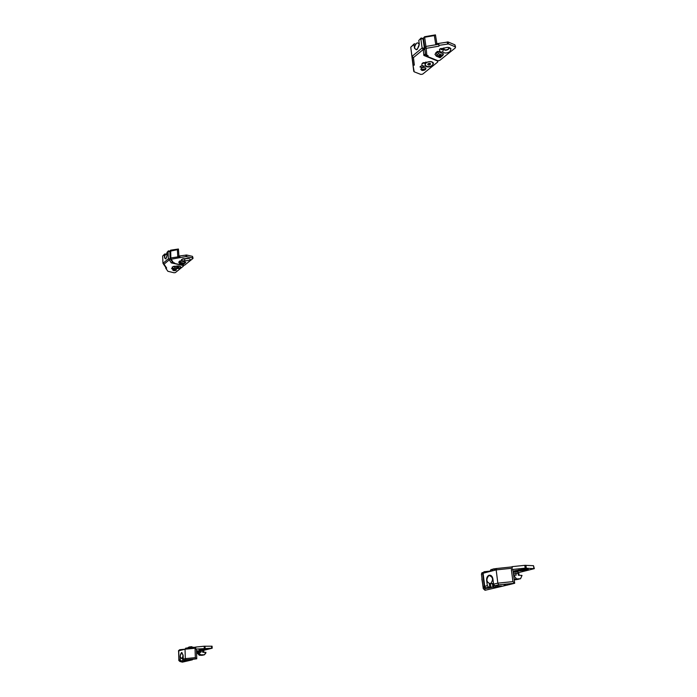 <?xml version="1.0" encoding="UTF-8"?>
<svg xmlns="http://www.w3.org/2000/svg" width="697" height="697" viewBox="0 0 697 697"><rect width="100%" height="100%" fill="white"/><g stroke="black" fill="none" stroke-linecap="round" stroke-linejoin="round"><path stroke-width="1.05" d="M505.586 584.905L505.264 585.428L506.275 585.349L514.717 583.258L498.634 584.861L497.841 583.145L496.168 569.902L496.604 568.508L493.276 569.022M496.726 568.491L493.267 568.97M515.161 579.791L518.646 579.242L515.161 579.791M518.821 579.024L514.656 579.573M513.253 572.35L517.383 571.793L518.08 571.993L518.219 573.248M513.114 571.331L515.911 571.374L514.726 571.723L514.865 571.157M513.837 571.235L514.36 571.784L513.21 572.028M497.841 583.145L493.572 584.173L492.875 578.841C492.326 576.219 491.097 575.016 489.181 575.234L488.763 575.373C487.186 576.306 486.48 577.97 486.654 580.374L487.342 585.68L488.675 587.301L486.018 587.832M518.89 569.745L518.324 571.017L514.325 570.799L521.129 569.658C526.313 568.97 528.762 569.031 528.492 569.832L518.324 571.017M514.36 571.784L513.192 571.897M489.625 587.562L488.684 588.146L491.812 587.344M492.448 583.764L492.892 587.144L490.888 587.074L490.444 583.694M518.054 572.089L514.726 571.723M512.295 568.229L512.068 566.652L512.295 568.229L496.168 569.885L483.108 573.222L484.014 571.732L484.162 572.951M512.068 566.652L524.78 565.328L533.493 565.685L534.303 568.56M514.674 583.171L512.905 569.71L511.363 569.597L525.198 568.16L534.32 568.656L518.141 572.716M490.888 587.074L488.675 587.301M489.773 587.336L489.303 583.694M493.572 584.173L494.67 585.759L496.011 585.846L494.844 585.724M514.717 583.258L512.94 581.612L497.85 583.154M505.604 585.044L504.802 584.8L505.447 585.036L504.044 585.454L505.508 585.445M492.892 587.144L495.863 587.501L501.796 586.099L494.896 586.116M513.436 573.753L518.063 573.239L518.89 573.553L519.143 575.286M514.133 579.068L520.563 578.728L515.501 579.791M514.883 579.765L514.22 579.738M515.893 573.143L516.181 575.156L513.619 575.173M514.09 575.06L513.75 576.14M520.563 578.728L522.009 575.408L518.359 575.252L518.063 573.239M514.229 576.027L516.294 578.545M505.517 585.506L485.042 590.281L483.282 588.686L481.984 579.05M492.561 583.755L492.997 587.118M490.627 575.339L490 575.504M488.684 588.146L484.955 588.521L483.187 587.127L481.845 578.98M493.485 583.485L493.885 587.144M495.863 587.501L495.672 586.142M496.229 568.787L490.984 569.588L490.078 571.104M490.279 571.078L493.703 570.521M495.105 568.726L494.103 570.416M491.35 583.729L493.459 583.284M490.27 583.685C486.367 582.195 485.861 579.529 488.763 575.678L489.155 575.539C493.067 576.994 493.572 579.66 490.679 583.537L490.27 583.685M416.484 43.345L417.416 42.831C419.699 43.606 419.646 45.662 417.25 49.008L416.336 49.522C414.053 48.755 414.096 46.699 416.484 43.345M440.295 55.621L440.565 56.483L438.239 56.649L440.295 55.621M440.922 55.568L440.417 54.845L437.803 55.812L440.469 55.176L440.974 55.917L440.495 56.57M438.448 56.919L437.803 55.812M441.898 56.248L443.205 54.81M440.269 51.9L442.63 52.057C444.73 53.46 447.16 53.312 449.922 51.595L450.985 48.886C449.765 47.23 447.622 46.952 444.555 48.049L439.964 48.956L439.441 49.487L440.103 51.831M444.442 48.015L443.806 47.893M440.635 48.511L440.556 48.729C440.913 49.827 441.907 49.957 443.553 49.139L442.63 52.057M440.574 48.642L443.789 48.224L443.588 49.104M443.771 48.956C444.773 50.14 446.272 50.175 448.249 49.051L448.946 47.919M448.572 47.44L448.99 48.433L448.31 49.443C445.827 50.689 444.32 50.48 443.78 48.834L443.841 48.616M426.921 62.172L425.449 63.357L425.048 64.804M426.416 66.354L425.065 64.42C426.294 62.085 428.577 61.258 431.896 61.928L433.238 63.854C432.009 66.18 429.735 67.017 426.416 66.354M414.044 43.989L410.751 47.213L413.974 44.503L414.506 48.198L416.353 49.801L417.346 49.252L419.315 44.172L418.775 40.47L420.901 38.213M420.831 69.221L420.849 69.273C421.885 70.388 423.349 70.414 425.24 69.343L425.876 68.315M423.271 66.293L422.513 67.644L423.375 66.755C423.009 65.701 422.033 65.562 420.43 66.354L420.012 66.973L422.225 67.757L420.849 69.134C421.389 70.719 422.87 70.92 425.292 69.726L425.919 68.794C425.762 67.539 424.621 67.156 422.513 67.644M422.225 67.757L420.282 67.095M433.238 63.322L431.922 61.833M432.454 65.623L433.464 63.07C432.253 61.432 430.127 61.153 427.095 62.216L422.103 63.601C421.354 65.396 422.417 66.224 425.292 66.084C427.4 67.426 429.788 67.278 432.454 65.623M423.245 62.739L426.416 62.469M424.368 48.598L424.464 49.295L423.323 50.245M425.336 54.183L423.846 55.42L423.253 49.496L424.412 48.171L422.121 47.997L423.253 49.496L413.46 57.607L414.332 65.109L413.051 65.326L414.192 71.817L420.857 74.44L422.643 74.143L437.646 62.103L437.559 61.014L423.846 55.42M418.775 40.47L421.162 37.995L422.931 38.466L424.403 48.137M423.279 62.652L425.24 63.68M413.757 71.347L410.751 47.222L411.979 56.422L413.46 57.607M421.119 69.63L425.719 68.803M420.038 66.868L421.633 67.313M413.974 44.503L414.306 43.772L415.717 44.19M423.123 38.91L420.84 38.736L422.121 47.997L411.979 56.422L413.051 65.326M412.903 64.246L414.332 65.109M425.771 62.042L426.52 62.338M430.598 64.133L430.136 63.349L428.69 63.357L427.697 64.159L428.158 64.943L429.613 64.926L430.598 64.133M429.613 64.926L429.483 63.349M428.603 63.427L429.404 63.418M428.158 64.943L428.019 63.897M436.88 43.676L435.442 34.876L434.336 35.582L435.651 43.885L448.188 41.986L454.923 44.843L455.585 47.117M437.899 60.735L427.296 56.405L428.158 55.699L426.817 55.15L426.163 48.346L438.997 46.15L438.779 44.251L438.936 45.349L448.476 43.963L455.219 46.812L455.28 47.945L439.729 60.43L437.899 60.735M427.183 55.638L427.296 56.405M425.553 54.671L423.419 38.143L424.647 37.246L434.336 35.582M438.936 45.349L438.997 46.15M435.041 34.946L424.569 36.749L425.928 46.446L424.7 47.326L425.397 54.601L426.817 55.15M427.252 55.664L428.158 55.699M424.978 54.227L423.82 55.176M438.282 51.77L438.849 51.308L441.035 52.911M437.185 54.802L438.596 53.66L442.386 55.22L442.046 56.065L440.129 57.729L436.348 56.169L437.185 54.802L436 53.233L434.972 54.349L436.348 56.169M438.953 52.048L438.849 51.308M442.386 55.22L443.283 53.843L437.307 51.36L434.972 54.349M435.904 52.51L436 53.233L437.411 52.083L438.596 53.66M437.411 52.083L437.307 51.36M441.706 56.448L443.362 54.375M165.686 254.222L166.017 254.03C167.297 254.814 167.245 256.365 165.869 258.683L165.546 258.866C164.257 258.09 164.309 256.54 165.686 254.222M182.544 263.649L182.963 264.119L181.194 264.093L182.544 263.649M181.22 264.154L180.941 263.78L182.649 263.344L182.98 264.093M183.189 263.623L182.64 263.074L180.967 263.701M185.681 262.177L185.167 262.647M184.993 263.03L185.716 262.412L183.494 261.575M184.888 258.735L181.49 259.467C181.229 260.486 182.239 260.939 184.522 260.826L189.889 260.451L190.272 259.467C189.218 258.299 187.423 258.056 184.888 258.735M182.579 258.848L184.923 258.909L184.522 260.826M185.184 258.631L188.748 258.509M188.878 258.543L185.053 258.674M182.963 260.931L182.205 260.748M175.339 266.298L174.625 267.265M179.347 266.097L180.68 267.273C180.044 268.345 178.545 268.728 176.184 268.432L174.633 267.204L175.879 266.202M164.492 254.196L162.654 256.069L164.387 254.623L164.527 257.533L165.921 258.866L167.097 255.381L166.958 252.462L168.16 251.112M172.682 269.783L176.385 269.669M173.945 268.807L171.601 268.58L173.335 269.277L172.656 269.861C173.283 270.802 174.459 270.933 176.193 270.244L173.527 269.216L173.945 268.728M173.753 268.633L173.527 269.216M173.335 269.277L171.75 268.484M180.689 267.099L180.375 266.498M180.506 267.988L180.88 267.038C179.835 265.897 178.057 265.653 175.539 266.324L172.203 267.038C171.95 268.023 172.952 268.467 175.217 268.354L180.506 267.988M172.403 261.863L170.146 258.857L168.378 258.814L169.258 259.859L170.146 258.857L169.868 251.652M168.866 250.859L169.824 251.582L168.055 251.539L168.378 258.814L162.959 263.309L164.022 264.189L169.258 259.859L171.27 262.882L172.42 262.29M173.292 266.428L174.755 266.777M173.91 266.306L175.069 266.271M162.654 256.069L162.959 263.3M165.747 268.179L166.661 268.049L165.72 267.36L165.747 268.179L167.881 271.29L174.093 272.771L175.365 272.588L183.477 266.071L183.119 265.513L171.27 262.882M172.804 269.6L176.254 269.495M171.549 268.633L172.961 268.903M164.387 254.623L164.745 253.978L165.86 254.1M167.019 253.874L166.487 253.752M178.754 267.212L176.568 267.273L178.754 267.212M178.223 267.639L178.188 266.812M177.125 267.674L177.09 266.846M178.946 256.043L178.415 249.021L177.378 249.674L177.752 256.217L186.657 255.024L192.503 256.365L193.052 258.221M183.145 258.726L184.461 258.683M183.302 265.365L174.128 263.327L174.599 262.952L173.44 262.691L171.14 259.223L185.994 256.566L192.572 257.916L192.93 258.491L184.6 265.174L183.302 265.365M178.144 249.056L170.695 250.179L170.835 257.951L179.896 256.601L179.939 257.463M172.595 262.15L173.44 262.691M180.845 261.018L182.719 260.861L183.494 261.619M181.115 264.093L179.913 263.788L180.941 262.499L184.217 263.239L183.198 264.555L182.405 264.381M181.429 261.157L181.403 260.565M184.217 263.239L185.167 261.994L180 260.835L178.841 262.133L179.913 263.788M180.192 263.109L179.268 262.011L180.018 261.401L180.941 262.499M179.242 261.445L178.868 262.525M179.931 263.832L178.859 262.551M180.018 261.401L180 260.835M183.999 263.91L185.184 262.412M181.717 658.587C179.904 657.245 179.782 655.328 181.368 652.845L181.49 652.801C183.311 654.126 183.424 656.034 181.847 658.543L181.717 658.587M191.867 646.694L189.392 646.929M191.936 646.755L189.384 646.912M196.51 651.277L198.053 651.547L196.528 651.895M201.093 655.372L203.202 655.11L201.093 655.372M203.341 654.953L200.335 655.197M200.213 649.621L199.412 650.092L199.847 650.223L203.498 649.726M180.262 659.832L178.859 660.181L179.791 661.218L184.13 660.843L179.922 661.488L182.37 662.15L192.398 659.824L190.856 659.58L196.754 658.787L186.09 659.78L185.315 658.621L183.259 659.109L183.137 655.319L181.542 652.575L180.148 656.06L180.262 659.832L181.264 660.939L180.131 661.139M202.583 648.916L202.426 649.491L198.88 649.447L202.923 648.907L208.978 648.846L202.426 649.491M203.289 649.979L200.431 649.621M184.426 660.216L184.444 660.765L182.736 660.791L182.666 658.526M196.728 658.752L195.343 657.646L185.315 658.621L185.036 649.212L185.724 648.158L195.726 647.173M181.063 660.913L179.791 661.218L178.998 660.137L178.746 650.815L185.036 649.212L195.77 648.175L195.718 647.06L204.169 646.224L212.088 646.206L212.184 648.184M199.873 650.806L196.502 650.841M196.754 658.77L196.441 649.16L195.073 649.134L212.184 648.21L203.315 650.414M178.615 650.893L179.652 649.717L179.948 650.51M182.736 660.791L181.264 660.939M183.259 659.109L184.661 660.216M184.444 660.765L190.203 660.137L184.67 660.329M196.537 652.087L202.714 650.92L203.777 651.059L203.829 652.34M200.405 655.302L199.22 655.197L200.684 654.797L204.369 654.753L202.496 655.276M200.841 650.937L200.91 652.366L199.107 652.392L199.133 653.08L197.626 653.42L197.46 652.871L197.46 653.35M199.107 652.392L197.46 652.871M204.369 654.753L205.929 652.314L202.783 652.348L202.714 650.92M199.133 653.08L200.684 654.797M184.478 660.216L184.496 660.756M196.502 650.893L199.873 650.859M187.336 660.826L187.31 660.251M194.01 647.347L189.985 646.955L187.24 648.01M189.985 646.955L189.296 647.809M484.293 586.552L486.036 587.928L492.23 587.301M487.342 585.68L484.711 586.316L483.108 573.222L482.699 573.465M496.604 568.508L512.042 566.896M492.326 570.869L484.014 571.732M492.091 570.93L484.014 571.767L482.681 573.378L484.284 586.465L485.8 587.885L488.431 587.257M498.721 584.896L494.914 585.802M511.363 569.597L512.94 581.612M525.198 568.16L524.78 565.328M526.313 568.116L525.886 565.284M533.919 568.499L533.493 565.685M513.837 575.121L513.628 573.701M484.371 586.796L483.204 587.083L484.955 588.486L485.042 590.281M482.812 572.542L482.01 572.699L481.435 574.101L483.282 588.686M488.876 588.085L484.955 588.486L484.824 587.458M482.01 572.699L481.461 574.058L482.725 573.736M492.718 569.144L491.838 570.956M437.489 60.569L437.559 61.014M455.219 46.812L454.923 44.843M448.476 43.963L448.188 41.986M447.526 43.885L447.239 41.907M423.419 38.004L424.891 47.919L426.163 48.346L425.928 46.446L438.779 44.251M440.373 51.944L440.478 52.676M166.958 252.462L168.413 250.894M164.022 264.189L166.661 268.049M192.572 257.916L192.503 256.365M186.726 256.583L186.657 255.024M185.994 256.566L185.925 255.006M169.876 251.251L177.378 249.674M170.835 257.951L170.173 258.491L171.14 259.223L170.835 257.951M182.719 260.861L182.753 261.453M185.036 649.186L179.652 649.717L178.606 650.867L178.859 660.181M186.09 659.78L184.261 660.216M195.073 649.134L195.343 657.646M204.265 648.236L204.169 646.224M205.092 648.193L205.005 646.18M211.661 648.132L211.557 646.136M199.595 655.067L198.018 652.653M199.804 652.383L199.751 651.207M178.702 650.397L178.833 660.425M182.483 661.226L179.896 661.479L178.798 660.451L179.73 661.209M178.894 660.408L178.615 651.103M178.467 651.146L178.65 650.528M188.591 647.173L187.972 647.94M527.768 569.222L528.492 569.832M488.763 575.373L490.897 575.469M498.582 584.827L494.67 585.759M514.708 583.223L498.634 584.861M490.679 583.537L492.91 583.624M448.92 47.866L450.985 48.886M422.992 62.817L422.103 63.601M412.197 56.919L413.112 64.716M437.838 60.709L437.925 61.327M424.551 36.749L423.419 38.143L425.588 55.019M427.801 55.891L426.303 55.272M440.382 48.659L439.441 49.487M442.909 55.316L442.046 56.065M166.548 254.152L167.045 254.266M189.218 258.648L190.272 259.467M163.438 264.024L166.139 267.97M170.608 250.188L169.841 251.094L170.138 258.343L172.961 262.708M174.468 263.022L173.222 262.743M178.85 262.02L178.876 262.481M184.966 263.065L184.13 263.78M181.847 658.543L183.241 658.526M199.673 649.987L199.891 651.172M185.036 649.203L179.669 649.726M181.412 652.619L182.013 652.619M185.933 659.745L184.06 660.198M196.693 658.743L186.021 659.771M197.626 653.42L199.22 655.197M205.903 652.95L204.421 654.823M199.464 651.32L199.516 652.383M203.289 649.97L203.332 650.928"/></g></svg>
